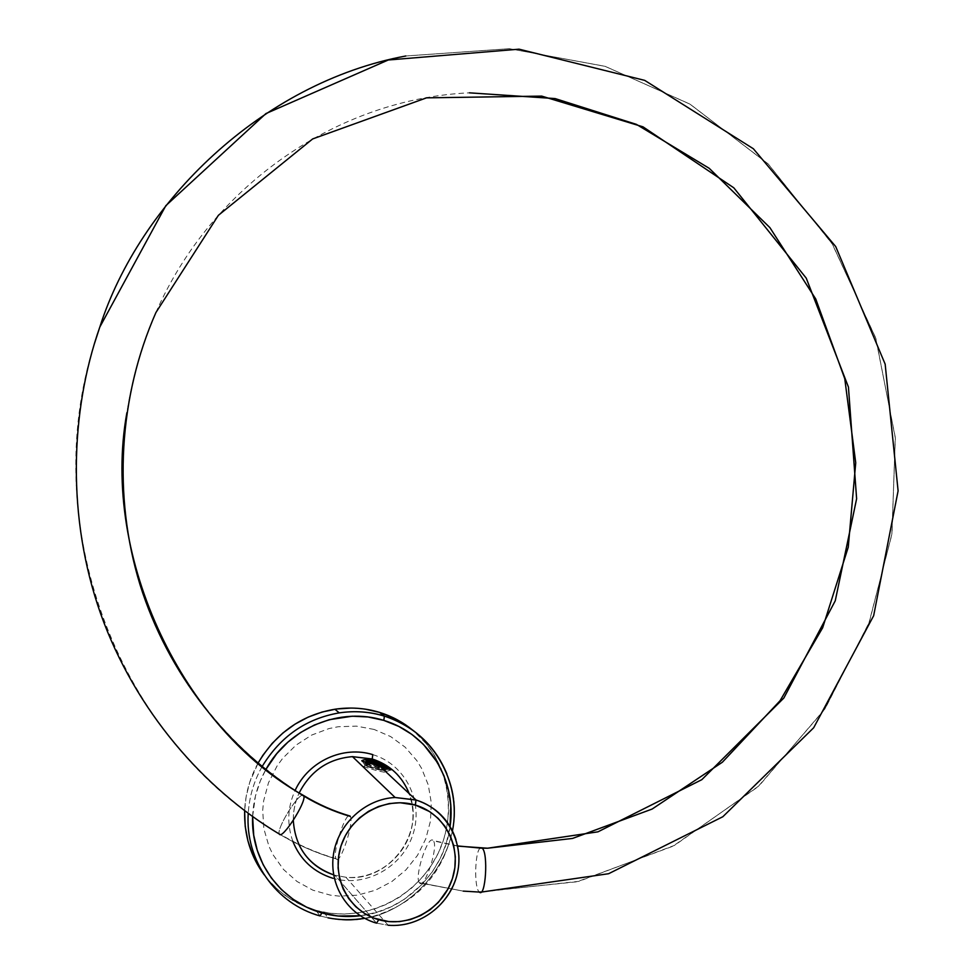 <?xml version="1.0" encoding="UTF-8"?>
<svg xmlns="http://www.w3.org/2000/svg" width="974" height="974" viewBox="0 0 974 974"><rect width="100%" height="100%" fill="white"/><g stroke="black" fill="none" stroke-linecap="round" stroke-linejoin="round"><path stroke-width="0.73" stroke-dasharray="4.87 3.65" d="M374.15 729.453L356.362 726.117L338.1 726.75L329.054 728.552L311.68 735.066L295.95 745.183L282.606 758.429L277.042 766.039L268.471 782.792L263.637 800.908L262.7 810.21L263.857 828.716L268.982 846.369L272.951 854.624L283.483 869.441L297.009 881.482L312.873 890.175L330.32 895.13L339.366 896.129L357.604 895.143L375.319 890.236L391.682 881.677L405.963 869.867L417.493 855.367L425.784 838.845L430.459 821.058L431.299 802.819L428.28 784.959L421.535 768.279L416.848 760.621L405.099 747.131L390.647 736.575L374.15 729.453M262.274 766.294C253.983 780.917 249.295 796.598 248.236 813.351C249.295 796.598 253.983 780.917 262.274 766.294M252.619 816.529C253.313 799.678 257.769 783.936 265.987 769.277L260.362 780.856L255.444 796.001L252.619 816.529M320.056 915.95L328.031 917.849C406.048 935.661 478.66 846.26 446.981 774.147C478.648 846.272 406.048 935.661 328.031 917.849L320.056 915.95L315.905 910.361L320.056 915.95M450.085 826.476C444.704 871.012 405.464 911.092 360.246 915.779L376.524 912.382L391.085 906.806L404.673 899.087L422.558 883.893L432.407 871.706L440.345 858.228L446.165 843.764L450.085 826.476M258.183 762.91C249.928 777.739 245.411 793.664 244.632 810.685L246.13 796.72L249.758 782.183L258.183 762.91M264.246 874.871C277.687 892.44 294.903 904.274 315.905 910.361L323.806 912.236C369.645 920.88 417.42 895.885 438.142 853.394C458.23 812.17 447.991 758.783 413.073 730.439L426.417 743.868L434.599 755.556L441.027 768.328L445.568 781.952L448.137 796.135L448.697 810.624L447.224 825.112L443.742 839.332L438.337 852.993L431.092 865.825L422.168 877.574L411.71 888.008L399.949 896.908L387.092 904.103L373.395 909.424L359.15 912.772L344.613 914.062L330.101 913.259L315.905 910.361L302.305 905.418L289.607 898.539L278.065 889.834L267.923 879.498L259.401 867.724L252.68 854.77M351.127 708.049L365.591 709.206M392.997 717.631L405.415 724.717M298.738 844.251C291.384 827.096 291.543 809.942 299.225 792.812C295.183 801.419 293.198 810.599 293.296 820.339M410.87 798.729C423.008 837.871 386.861 881.945 345.892 877.257L334.861 875.224L376.536 923.157L388.163 925.239C432.225 930.097 470.576 881.214 455.966 839.576C470.576 881.226 432.225 930.097 388.163 925.239L376.536 923.157L334.861 875.224L333.632 874.859L334.861 875.224L333.011 878.329L334.861 875.224L345.892 877.257C375.927 880.046 405.111 857.424 411.552 828.217C418.223 798.449 400.789 767.658 372.238 759.038C391.974 765.759 404.843 778.981 410.858 798.68M292.821 841.268C286.733 823.907 287.525 806.886 295.207 790.243M372.811 754.643C405.294 764.286 423.714 801.31 413.073 834.048C402.761 866.897 365.7 887.85 333.011 878.329M379.629 765.795L377.535 768.839L384.998 770.897L387.482 771.238L385.083 769.314L374.211 764.298L374.6 761.291L374.211 764.298L366.833 762.399M387.445 768.596L386.069 768.048M365.822 762.399L365.238 762.837L367.77 764.992L365.165 765.576L377.535 768.839L379.13 765.649M376.013 764.773L370.023 763.336M367.709 759.854L371.715 760.487L367.709 759.854M481.168 892.111L479.269 891.977C473.912 888.13 474.837 850.959 480.304 848.074M457.646 845.956L433.101 840.465C427.903 834.645 414.169 876.661 419.319 882.688L463.247 891.113L419.551 882.955C424.53 889.591 438.665 846.796 433.43 840.854L457.646 845.956M481.29 892.014L578.958 881.324L674.617 845.335L759.148 785.738L825.221 708.524L869.295 622.13L892.038 533.435L895.264 437.241L875.626 337.734L832.113 243.67L767.926 163.742L689.775 103.999L604.976 66.293L509.317 48.7L405.805 55.993L509.475 48.712L605.244 66.378L690.152 104.218L768.364 164.168L832.526 244.34L875.918 338.623L895.35 438.288L891.867 534.556L868.845 623.323L824.381 709.79L757.869 786.895L672.949 846.211L577.022 881.774L479.269 891.977L463.247 891.113L419.319 882.688M303.571 795.49C231.556 752.135 166.907 674.057 139.002 580.821C111.206 487.475 122.03 387.981 155.925 312.532C142.167 343.091 132.488 376.475 126.888 412.696M350.043 816.042L350.299 816.407C354.402 822.056 340.096 865.289 336.237 858.922C316.294 853.151 297.362 844.884 279.416 834.121C297.362 844.884 316.294 853.151 336.237 858.922L336.067 858.666C332.037 852.92 345.965 810.502 350.043 816.042M302.427 795.234C296.644 795.855 277.079 828.107 279.197 833.61C277.079 828.107 296.644 795.855 302.427 795.234M480.267 848.111C474.825 851.154 473.936 888.154 479.269 891.977M387.822 768.754L387.701 768.961C386.568 770.251 366.687 764.517 364.751 763.275L364.714 763.251C361.5 761.498 384.572 768.997 386.641 771.578L386.702 772.102C385.534 773.417 365.603 767.658 363.728 766.416L365.737 765.941C367.515 766.976 384.535 771.785 385.363 770.544C387.409 769.229 363.375 761.059 366.76 762.8L384.779 767.549L366.76 762.8C363.363 761.059 387.421 769.229 385.363 770.544C384.535 771.785 367.515 766.976 365.737 765.941L367.149 766.136L367.405 765.357L366.114 765.028C361.89 764.346 386.179 771.712 385.692 769.582C386.033 768.194 369.56 762.24 367.125 761.899C369.56 762.24 386.033 768.194 385.692 769.582C386.179 771.712 361.89 764.346 366.114 765.028L367.405 765.357L366.334 763.847L364.58 763.653C366.541 764.98 388.736 771.25 387.689 769.119L378.886 764.614L366.504 760.828M372.932 761.071L386.057 767.342L372.932 761.071L386.702 766.441L381.93 763.811L372.932 761.071C379.629 763.348 384.097 765.308 386.313 766.964L384.633 765.82M366.419 760.816L386.544 767.622M372.908 764.006L379.385 765.722L372.908 764.006M364.495 918.287L371.118 916.96C415.143 904.189 442.257 875.48 452.472 830.846M323.806 912.236L328.031 917.849M388.163 925.239L345.892 877.257C388.675 882.395 425.76 833.099 409.214 793.64M387.457 771.177L390.684 769.947M365.031 765.296L362.34 761.291M457.683 846.114L433.43 840.854M336.067 858.666C316.087 852.798 297.131 844.446 279.197 833.61C120.338 741.421 36.111 527.908 94.174 344.431M155.925 312.532C211.869 184.366 339.013 98.666 469.419 92.834M364.775 763.482L366.114 765.028L363.728 766.416M387.689 769.119L385.692 769.582L385.363 770.544L386.702 772.102M366.723 762.605L364.751 763.275"/><path stroke-width="1.46" d="M383.829 720.395L384.377 716.085C369.937 711.665 354.889 710.594 339.232 712.883C306.189 718.593 280.536 736.393 262.274 766.294C280.536 736.393 306.189 718.593 339.232 712.883C354.889 710.594 369.937 711.665 384.377 716.085L383.829 720.395C428.231 733.69 456.976 779.699 450.085 826.476L450.779 805.583L448.539 790.425L443.998 775.876L437.265 762.277L423.398 744.343L411.965 734.481L398.865 726.446L383.829 720.395L367.892 716.949L352.259 716.207L329.212 719.701L314.419 724.997L300.528 732.545L287.878 742.151L276.786 753.608L265.987 769.277C289.156 727.249 340.523 706.722 383.829 720.395M248.236 813.351C245.01 860.529 276.105 903.884 320.056 915.95L321.87 912.918C280.366 901.474 250.659 861.089 252.619 816.529L253.715 835.205L257.282 850.412L263.199 864.766L271.296 877.915L281.376 889.53L293.162 899.319L306.591 907.159L321.87 912.918L320.056 915.95C276.105 903.884 245.01 860.529 248.236 813.351M405.415 724.717L413.073 730.439C402.98 722.184 391.84 716.182 379.641 712.42L384.377 716.085C414.291 726.239 435.159 745.585 446.981 774.147C435.159 745.585 414.291 726.239 384.377 716.085L379.641 712.42C365.323 708.025 350.409 706.966 334.898 709.23C301.794 714.953 276.226 732.838 258.183 762.91L262.931 755.215L272.196 743.357L282.996 732.911L295.098 724.096L308.234 717.095L322.151 712.018L336.554 708.987L351.127 708.049M360.246 915.779C347.024 917.35 334.228 916.4 321.87 912.918L337.978 916.01L360.246 915.779M252.68 854.77L247.92 840.891L245.205 826.39L244.632 810.685C244.097 835.071 250.635 856.463 264.246 874.871M365.591 709.206L379.641 712.42L392.997 717.631M372.811 754.643L372.202 758.977L372.811 754.643C343.481 745.402 308.734 760.986 295.207 790.243M376.341 761.814L371.715 760.487L374.6 761.291L372.238 759.038L352.478 756.64C328.482 758.685 310.73 770.751 299.225 792.812C310.73 770.751 328.482 758.685 352.478 756.64L372.238 759.038L376.366 761.826M293.296 820.339C295.171 847.453 308.624 865.63 333.632 874.859C317.597 869.478 305.97 859.275 298.738 844.251M333.011 878.329C313.701 872.205 300.309 859.847 292.821 841.268M370.023 763.336L361.963 761.023L363.752 759.866L367.709 759.854C364.252 759.05 358.383 760.804 366.309 762.508L379.385 765.722C383.793 766.453 396.686 773.587 386.495 766.696L390.915 769.862L387.445 768.596M386.069 768.048L379.629 765.795M366.833 762.399L365.822 762.399M379.13 765.649L376.013 764.773M361.829 760.56L362.34 761.291M415.411 805.072C385.619 795.965 350.774 815.104 340.985 846.004C330.88 876.819 348.534 911.421 378.74 919.712L376.536 923.157C347.767 914.976 328.822 885.208 333.473 854.356C337.881 824.333 365.177 798.814 395.14 797.511L415.959 799.958L415.411 805.072L415.959 799.958C435.938 806.655 449.27 819.865 455.966 839.576C449.27 819.865 435.938 806.655 415.959 799.958L395.14 797.511C365.177 798.814 337.881 824.333 333.473 854.356C328.822 885.208 347.767 914.976 376.536 923.157L378.74 919.712C408.824 928.38 442.987 908.827 452.496 878.365C462.309 848.001 445.337 813.826 415.411 805.072L429.631 811.598L438.02 818.233L444.996 826.366L450.305 835.716L453.787 845.956L455.321 856.755L454.87 867.737L452.435 878.536L448.113 888.787L438.397 902.374L430.082 909.789L420.61 915.597L410.31 919.59L399.498 921.611L388.821 921.599L373.846 918.092L364.361 913.344L355.814 906.757L348.704 898.612L343.25 889.201L339.67 878.84L338.088 867.907L338.55 856.767L341.034 845.834L345.466 835.473L351.687 826.049L359.467 817.904L368.537 811.293L378.582 806.472L389.271 803.574L400.119 802.734L415.411 805.072M379.385 765.722L415.959 799.958L379.385 765.722L386.471 766.708L379.385 765.722M480.304 848.074L457.646 845.956L482.093 848.147C488.51 852.287 485.649 898.369 479.366 892.074C485.649 898.369 488.51 852.287 482.093 848.147L487.56 848.22L597.951 831.833L701.816 779.675L783.851 698.029L835.254 600.8L856.621 498.749L848.439 387.08L806.253 278.162L733.812 187.824L642.998 126.839L541.69 96.109L426.539 97.85L312.666 138.929L218.407 215.291L155.925 312.532L218.407 215.291L312.666 138.929L426.539 97.85L541.69 96.109L642.998 126.839L733.812 187.824L806.253 278.162L848.439 387.08L856.621 498.749L835.254 600.8L783.851 698.029L701.816 779.675L597.951 831.833L487.56 848.22L480.267 848.111M463.247 891.113L479.366 892.074L463.247 891.113M303.571 795.49L303.851 796.099C306.299 802.357 282.119 839.953 279.416 834.121C203.87 788.964 134.948 710.119 100.736 614.01C66.695 517.827 70.043 411.722 99.823 327.033C139.623 202.288 262.03 82.644 405.805 55.993C262.03 82.644 139.623 202.288 99.823 327.033C70.043 411.722 66.695 517.827 100.736 614.01C134.948 710.119 203.87 788.964 279.416 834.121C282.119 839.953 306.299 802.357 303.851 796.099L303.571 795.49C318.218 804.378 333.717 811.22 350.043 816.042C333.717 811.22 318.218 804.378 303.571 795.49L302.427 795.234L303.571 795.49C184.683 729.806 100.249 558.966 126.888 412.696M479.269 891.977L481.29 892.014M384.779 767.549L386.313 766.964L384.779 767.549M384.633 765.82L372.932 761.071M386.544 767.622L387.822 768.754M367.125 761.899L372.908 764.006L366.638 761.327M386.8 766.599C386.203 767.743 368.014 762.386 366.09 761.047L367.831 760.11C369.183 761.461 385.594 766.648 386.508 766.014L386.434 765.71C384.767 764.176 366.674 758.612 367.697 759.964L366.09 761.047L373.188 763.665L383.476 766.38L386.568 766.684L386.508 766.014M386.568 765.978L376.743 763.64L367.758 759.83L377.547 762.192L386.532 766.002M366.09 761.047L367.697 759.964M452.472 830.846C462.163 781.672 431.932 730.062 384.438 716.158C369.767 711.69 354.694 710.594 339.232 712.883L334.898 709.23M328.031 917.849C340.109 920.174 352.259 920.32 364.495 918.287M409.214 793.64C402.262 776.29 389.917 764.736 372.202 758.977L352.478 756.64L395.14 797.511L416.032 800.044C445.995 808.98 464.488 841.913 457.415 873.106C450.694 904.359 419.599 928.027 388.163 925.239M469.419 92.834L555.119 98.581L636.436 124.38L709.206 168.307L769.898 227.624L815.749 298.994L844.762 378.703L855.732 462.784L848.257 547.169L822.665 627.767L780.089 700.683L722.391 762.204L652.117 809.053L572.542 838.431L487.56 848.22L457.683 846.114M350.299 816.407C333.997 811.683 318.522 804.926 303.851 796.099C227.673 749.663 167.808 673.484 140.025 584.704C112.789 495.766 118.718 396.942 155.925 312.532M94.174 344.431L99.823 327.033L165.823 205.684L265.939 113.568L388.261 59.998L519.045 49.175L644.715 80.379L753.377 148.754L835.704 246.556L885.159 364.142L898.101 490.872L873.654 615.714L813.68 727.761L722.83 816.736L608.616 873.715L481.168 892.111M386.398 766.721L387.36 768.559M366.723 762.605L366.954 761.997"/></g></svg>
